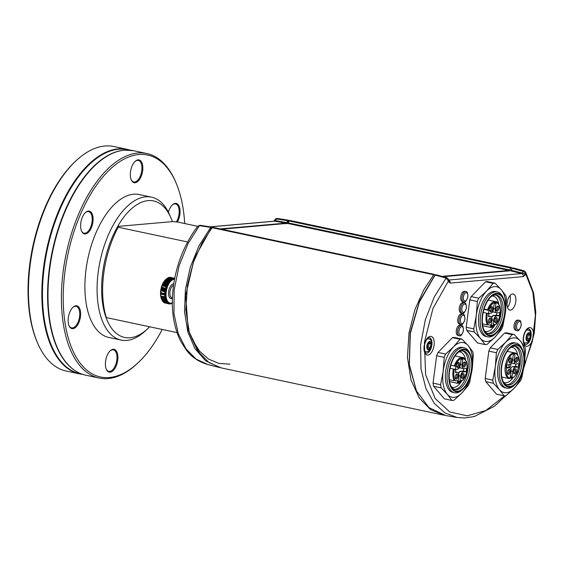 <?xml version="1.0" encoding="UTF-8"?>
<svg xmlns="http://www.w3.org/2000/svg" width="564" height="564" viewBox="0 0 564 564"><rect width="100%" height="100%" fill="white"/><g stroke="black" fill="none" stroke-linecap="round" stroke-linejoin="round"><path stroke-width="0.85" d="M433.695 274.753L212.078 227.687A1.643 0.832 -78 0 1 212.769 227.32L434.386 274.386A1.643 0.832 102 0 0 433.695 274.753L423.74 289.889L414.97 309.502L409.006 332.739L407.441 357.343L411.043 380.115L419.306 398.064L430.628 409.654L444.404 415.28M434.957 275.176L434.802 274.795A1.643 0.832 102 0 0 434.386 274.386M511.971 267.822A1.643 0.832 102 0 0 511.626 267.547A1.643 0.832 102 0 0 510.829 268.069L289.212 221.003L288.042 222.851L509.659 269.916A1.643 0.832 -78 0 1 508.989 270.445L441.964 276.374M510.829 268.069L509.659 269.916M508.989 270.445L287.372 223.379A1.643 0.832 102 0 0 288.042 222.851M287.372 223.379L221.61 229.196M212.078 227.687L202.123 242.823L193.346 262.436L187.389 285.673L185.817 310.278L189.426 333.049L197.682 350.998L209.011 362.581L221.504 367.968L443.128 415.034M289.212 221.003A1.643 0.832 -78 0 1 290.002 220.482L511.626 267.547M212.043 227.983L211.338 227.045L200.079 225.283A1.643 0.839 98.9 0 0 199.423 225.656L197.83 226.242C192.966 232.488 188.573 239.735 184.661 247.97C180.127 257.558 176.765 267.921 174.565 279.053C171.724 294.422 171.562 308.557 174.093 321.459C175.707 329.538 178.146 336.539 181.397 342.454L186.656 350.427C191.548 357.033 198.57 361.728 207.707 364.513L196.032 359.056L185.986 348.862L178.287 333.691L173.98 313.718L174.128 290.213L179.056 265.912L187.946 243.796L199.423 225.656L210.689 227.419L211.373 227.997L194.39 258.164L185.648 295.473L188.256 330.144L200.008 354.143M287.168 223.393L288.542 221.257L289.262 221.109L288.578 220.214L277.361 218.444A1.643 0.846 99 0 0 276.607 218.966L274.872 221.18L210.344 226.89M277.361 218.444C275.789 218.684 275.013 219.065 275.028 219.579L276.607 218.966L287.823 220.736L288.958 220.496L289.24 220.954M273.871 221.321L274.125 221.003A2.63 1.339 32.3 0 1 275.535 220.658L286.66 222.583L287.823 220.736L288.542 221.257M220.242 367.672L205.578 360.763L195.01 348.679L187.826 331.963L184.541 311.814L185.387 289.684L190.308 267.181L198.951 245.911L210.689 227.419L211.789 227.468L212.064 228.025L211.373 227.997M220.298 228.921L285.99 223.104L286.66 222.583L287.379 223.104M210.083 226.848L274.379 221.158A2.63 2.242 84.9 0 1 274.872 221.18L285.99 223.104L286.463 223.823M229.943 364.168L218.874 363.42L208.588 359.113L199.466 351.097L192.028 339.232M513.353 268.147L512.211 268.393L511.047 270.234L522.243 273.046L523.307 271.362A1.643 0.818 -75 0 1 524.139 270.854L525.599 271.989L525.782 274.182L523.378 276.607A2.63 2.242 -95.1 0 0 521.573 273.575L522.243 273.046A2.63 1.339 32.3 0 1 525.112 275.239M505.689 395.731L494.431 406.235L474.465 416.493L464.708 417.994L457.129 417.487L444.954 412.911L434.28 403.366L425.926 388.603L420.977 368.708L420.617 344.837L425.334 319.774L434.329 296.826L446.131 278.052L448.408 281.027L432.955 308.473L424.389 342.454L425.644 374.806L435.175 398.494L449.776 411.974L467.168 415.823L485.893 410.507L504.681 395.829M524.16 365.951L532.388 341.234L535.405 315.332L532.853 292.194L525.782 274.182L523.307 271.362L512.211 268.393M436.176 275.119L435.077 275.077L419.355 302.1L410.345 333.416L409.344 364.527L416.486 391L409.189 364.866L410.148 332.979L419.51 301.155L434.654 275.422L435.077 275.077L446.131 278.052A1.643 0.825 -74.9 0 1 446.857 277.692L448.443 279.145L448.81 281.993A2.63 1.826 -22.7 0 0 449.022 280.512L448.443 279.145M416.486 391L429.035 407.659L445.884 415.569L457.136 417.487M510.519 270.727L511.823 268.683L512.542 268.527M434.654 275.422L435.345 275.451M511.047 270.234L510.378 270.762L443.198 276.705M524.139 270.854L513.043 267.879M523.378 276.607L450.22 283.086A2.63 2.242 -95.1 0 0 448.902 280.238M510.455 310.129A8.206 4.152 102 0 0 515.7 302.311A8.206 4.152 102 0 0 513.226 294.034A8.206 4.152 102 0 0 507.452 301.204A8.206 4.152 102 0 0 509.814 310.094A8.206 4.152 102 0 0 510.455 310.129M509.997 295.599A8.206 4.152 -78 0 1 507.501 307.352M503.793 382.364A18.062 9.137 102 0 0 504.738 382.674A18.062 9.137 102 0 0 512.944 377.795M517.752 355.137A18.062 9.137 102 0 0 512.239 347.346A18.062 9.137 102 0 0 511.252 347.248M506.627 384.683A19.698 9.969 102 0 0 519.627 367.375A19.698 9.969 102 0 0 514.784 346.282M502.757 380.622A19.698 9.969 102 0 0 507.445 384.93A19.698 9.969 102 0 0 521.291 367.728A19.698 9.969 102 0 0 515.63 346.388A19.698 9.969 102 0 0 514.086 346.296A19.698 9.969 102 0 0 509.595 348.418M515.362 345.246A21.016 10.631 102 0 0 510.075 347.953A21.016 10.631 102 0 0 503.01 381.243A21.016 10.631 102 0 0 521.735 372.86A21.016 10.631 102 0 0 515.362 345.246M515.447 344.597A21.672 10.97 102 0 0 501.015 371.859A21.672 10.97 102 0 0 515.292 384.394A21.672 10.97 102 0 0 522.588 350.068A21.672 10.97 102 0 0 515.447 344.597M522.588 350.068L522.081 348.869A22.983 11.632 102 0 0 516.314 343.173A22.983 11.632 102 0 0 514.509 343.074A22.983 11.632 102 0 0 499.824 364.978A22.983 11.632 102 0 0 506.761 388.145A22.983 11.632 102 0 0 514.347 385.282L515.292 384.394M516.314 343.173L514.65 342.82A22.983 11.632 102 0 0 512.852 342.722A22.983 11.632 102 0 0 498.167 364.626A22.983 11.632 102 0 0 505.097 387.792L506.761 388.145M497.8 349.44L505.732 342.193L512.175 334.635L504.611 333.028A31.196 15.785 -78 0 1 506.578 332.859L514.149 334.466L520.276 340.91L524.915 347.043A31.196 15.785 102 0 1 525.479 350.173L524.414 364.02L521.869 377.549A31.196 15.785 102 0 1 520.466 380.855L514.023 388.413L506.091 395.66A31.196 15.785 102 0 1 504.117 395.836L499.478 389.703L493.352 383.259L485.78 381.652A31.196 15.785 -78 0 1 485.223 378.522L492.788 380.129L495.333 366.593L496.398 352.747L488.826 351.139A31.196 15.785 -78 0 1 490.236 347.833L497.8 349.44A31.196 15.785 102 0 0 496.398 352.747M514.149 334.466A31.196 15.785 102 0 0 512.175 334.635M492.788 380.129A31.196 15.785 102 0 0 493.352 383.259M485.78 381.652L496.553 394.229L504.117 395.836M485.223 378.522L488.826 351.139M490.236 347.833L504.611 333.028M510.476 375.955L512.119 376.308A2.052 1.036 -78 0 1 512.175 377.499L511.696 378.345L509.997 377.986M507.255 351.323L514.819 352.93A13.134 6.648 -78 0 0 505.245 366.381A13.134 6.648 -78 0 0 509.151 378.571L501.798 377.013L509.165 378.578L509.898 378.345L510.039 377.69A2.052 1.036 -78 0 1 510.413 376.456L511.047 371.62A4.103 2.08 102 0 0 509.764 367.791A4.103 2.08 102 0 0 509.44 367.77L506.507 368.031A11.492 5.816 -78 0 1 506.93 364.802L509.863 364.548A4.103 2.08 102 0 0 512.535 360.325L513.261 354.791A11.492 5.816 -78 0 1 514.974 354.643L514.241 360.17A4.103 2.08 102 0 0 515.531 363.999A4.103 2.08 102 0 0 515.849 364.013L518.781 363.759A11.492 5.816 -78 0 1 518.358 366.981L515.425 367.242A4.103 2.08 102 0 0 512.761 371.464L512.119 376.308M518.358 366.981L515.588 366.396L512.655 366.656A4.103 2.08 102 0 0 510.667 368.553M515.588 366.396A11.492 5.816 102 0 0 515.947 364.006M511.851 362.645A4.103 2.08 102 0 0 512.761 363.406L515.531 363.999M509.764 367.791L506.994 367.206A4.103 2.08 102 0 0 506.669 367.185L506.571 367.192M510.758 364.14A1.805 0.916 -78 0 1 510.815 365.225A1.805 0.916 -78 0 1 509.504 367.072A1.805 0.916 -78 0 1 509.13 364.612M508.918 366.071A1.805 0.916 102 0 0 509.292 364.901A1.805 0.916 102 0 0 509.32 364.591M515.08 361.369A1.805 0.916 102 0 0 515.355 361.531A1.805 0.916 102 0 0 516.624 359.959A1.805 0.916 102 0 0 516.109 357.999A1.805 0.916 102 0 0 515.968 357.992A1.805 0.916 102 0 0 515.792 358.041M516.765 357.336A2.63 1.332 -78 0 1 517.562 360.784A2.63 1.332 -78 0 1 515.221 361.834A2.63 1.332 -78 0 1 516.102 357.675A2.63 1.332 -78 0 1 516.765 357.336M509.024 361.905A1.805 0.916 102 0 0 509.299 362.067A1.805 0.916 102 0 0 510.568 360.495A1.805 0.916 102 0 0 510.053 358.535A1.805 0.916 102 0 0 509.912 358.528A1.805 0.916 102 0 0 509.736 358.577M510.709 357.872A2.63 1.332 -78 0 1 511.506 361.32A2.63 1.332 -78 0 1 509.165 362.37A2.63 1.332 -78 0 1 510.046 358.21A2.63 1.332 -78 0 1 510.709 357.872M513.578 372.797A1.805 0.916 102 0 0 513.853 372.959A1.805 0.916 102 0 0 515.122 371.38A1.805 0.916 102 0 0 514.608 369.427A1.805 0.916 102 0 0 514.46 369.413A1.805 0.916 102 0 0 514.283 369.462M515.263 368.757A2.63 1.332 -78 0 1 516.06 372.212A2.63 1.332 -78 0 1 513.719 373.255A2.63 1.332 -78 0 1 514.601 369.096A2.63 1.332 -78 0 1 515.263 368.757M509.207 369.293A2.63 1.332 -78 0 1 510.004 372.748A2.63 1.332 -78 0 1 507.663 373.791A2.63 1.332 -78 0 1 508.545 369.631A2.63 1.332 -78 0 1 509.207 369.293M507.522 373.333A1.805 0.916 102 0 0 507.797 373.495A1.805 0.916 102 0 0 509.066 371.916A1.805 0.916 102 0 0 508.552 369.963A1.805 0.916 102 0 0 508.404 369.949A1.805 0.916 102 0 0 508.227 369.998M519.113 320.373L517.844 320.105A5.21 2.637 102 0 0 514.925 322.453A5.21 2.637 102 0 0 515.672 330.3L516.948 330.574C518.33 331.583 519.754 329.827 521.221 325.301C521.051 321.586 520.353 319.943 519.113 320.373A5.21 2.637 102 0 0 516.194 322.728A5.21 2.637 102 0 0 516.948 330.574M173.543 285.151A6.564 3.321 102 0 0 169.961 291.877A6.564 3.321 102 0 0 172.034 297.834L172.387 297.912M172.365 298.455A7.551 3.821 -78 0 1 168.573 292.117A7.551 3.821 -78 0 1 173.74 283.805M174.523 279.286A12.147 6.148 102 0 0 166.14 292.646A12.147 6.148 102 0 0 172.309 302.819M172.732 302.685L172.006 303.291A13.134 6.648 -78 0 1 171.942 303.333L171.604 303.51A13.134 6.648 -78 0 1 171.534 303.545L171.202 303.686A13.134 6.648 -78 0 1 171.132 303.714L170.8 303.82A13.134 6.648 -78 0 1 170.737 303.841L171.202 303.354L170.406 303.918A13.134 6.648 -78 0 1 170.335 303.933L170.829 303.425L170.011 303.968A13.134 6.648 -78 0 1 169.947 303.975L170.455 303.453L169.623 303.982A13.134 6.648 -78 0 1 169.56 303.982L170.095 303.439L169.242 303.947A13.134 6.648 -78 0 1 169.179 303.94L169.736 303.39L168.869 303.876A13.134 6.648 -78 0 1 168.812 303.862L169.383 303.298L168.509 303.763L164.625 302.924A13.134 6.648 102 0 1 164.568 302.91L168.446 303.735L169.045 303.171L168.157 303.601A13.134 6.648 -78 0 1 168.1 303.573L168.714 303.002L167.811 303.404A13.134 6.648 -78 0 1 167.755 303.369L168.396 302.79L167.487 303.171A13.134 6.648 -78 0 1 167.43 303.122L168.093 302.544L167.17 302.889A13.134 6.648 -78 0 1 167.12 302.84L167.804 302.262L166.873 302.572L162.996 301.754L162.82 301.204L163.243 302.015A13.134 6.648 102 0 0 163.292 302.064L163.553 302.304A13.134 6.648 102 0 0 163.609 302.346L163.412 301.733L163.877 302.544L167.755 303.369M164.124 302.6L164.216 302.748A13.134 6.648 102 0 0 164.279 302.783L164.061 302.114L164.568 302.91M167.423 302.586L167.071 302.508M166.704 302.029L162.82 301.204M166.873 302.572A13.134 6.648 -78 0 1 166.824 302.515L167.529 301.944L166.591 302.219A13.134 6.648 -78 0 1 166.542 302.156L167.268 301.592L162.446 301.007L162.277 300.527L162.665 301.331A13.134 6.648 102 0 0 162.714 301.395L162.947 301.691A13.134 6.648 102 0 0 162.996 301.754M166.676 301.465L166.239 301.373M166.324 301.832A13.134 6.648 -78 0 1 166.281 301.761L167.022 301.204L166.077 301.409A13.134 6.648 -78 0 1 166.035 301.331L162.277 300.527M165.887 300.182L161.607 299.272A12.147 6.148 -78 0 1 161.6 299.258L161.924 300.041A13.134 6.648 102 0 0 161.967 300.126L162.157 300.506A13.134 6.648 102 0 0 162.192 300.584L162.037 300.14L162.404 300.936L166.281 301.761M161.924 300.041L165.809 300.866L166.584 300.33L165.633 300.457A13.134 6.648 -78 0 1 165.597 300.372L166.394 299.844L165.442 299.935A13.134 6.648 -78 0 1 165.407 299.844L166.225 299.336L161.233 298.278L161.53 299.019A13.134 6.648 102 0 0 161.565 299.11L161.72 299.547A13.134 6.648 102 0 0 161.755 299.632L161.6 299.272L161.755 299.632M165.442 299.174L161.297 298.293M165.273 299.385A13.134 6.648 -78 0 1 165.245 299.287L166.07 298.8L165.118 298.807A13.134 6.648 -78 0 1 165.097 298.708L165.936 298.236L160.952 297.179L161.219 297.884A13.134 6.648 102 0 0 161.241 297.982L161.367 298.462A13.134 6.648 102 0 0 161.389 298.56M164.97 298.095L165.83 297.651L164.885 297.573A13.134 6.648 -78 0 1 164.871 297.468L165.738 297.045L160.754 295.987L160.994 296.643A13.134 6.648 102 0 0 161.008 296.756L161.093 297.277L164.97 298.095A13.134 6.648 -78 0 0 164.991 298.201M164.899 297.454L160.987 296.622M164.794 296.847L160.916 296.022M164.801 296.932A13.134 6.648 -78 0 1 164.787 296.819L165.668 296.424L164.737 296.262A13.134 6.648 -78 0 1 164.73 296.149L165.626 295.776L164.702 295.578A13.134 6.648 -78 0 1 164.695 295.458L165.597 295.12L160.81 294.055L160.818 294.641A13.134 6.648 102 0 0 160.825 294.753L160.853 295.324A13.134 6.648 102 0 0 160.86 295.437L160.909 295.994A13.134 6.648 102 0 0 160.923 296.107M165.597 295.12L160.613 294.063M164.688 294.76L165.597 294.45L160.606 293.393L160.81 293.936L164.688 294.76A13.134 6.648 -78 0 0 164.688 294.88M165.597 294.45L164.695 294.168A13.134 6.648 -78 0 1 164.695 294.048L165.612 293.773L160.846 292.624L160.818 293.224A13.134 6.648 102 0 0 160.818 293.343L160.606 293.393M165.612 293.773L160.627 292.709M164.871 291.863L165.802 291.687L160.81 290.629L164.871 291.863A13.134 6.648 -78 0 0 164.857 291.983L165.717 292.385L164.787 292.596A13.134 6.648 -78 0 0 164.78 292.716L165.654 293.083L164.73 293.322A13.134 6.648 -78 0 0 164.723 293.449M165.802 291.687L160.81 290.629M164.956 291.25A13.134 6.648 -78 0 1 164.97 291.123L165.908 290.989L165.076 290.509L161.198 289.684L161.093 290.298A13.134 6.648 102 0 0 161.078 290.425M165.908 290.989L160.916 289.924M165.097 290.382L161.043 289.226L165.097 290.382A13.134 6.648 -78 0 0 165.076 290.509M166.028 290.284L161.043 289.226M165.217 289.776A13.134 6.648 -78 0 1 165.245 289.649L166.176 289.586L165.379 289.043L161.191 288.528L165.245 289.649M165.379 289.043A13.134 6.648 -78 0 1 165.407 288.916L166.345 288.895L165.562 288.317L161.685 287.492L161.353 287.837L165.407 288.916M166.345 288.895L161.353 287.837M165.597 288.197L161.544 287.154L165.597 288.197A13.134 6.648 -78 0 0 165.562 288.317M166.528 288.211L165.767 287.598A13.134 6.648 -78 0 1 165.809 287.478L166.732 287.534L165.992 286.893A13.134 6.648 -78 0 1 166.035 286.78L166.951 286.872L166.239 286.202L162.354 285.377L162.157 285.955A13.134 6.648 102 0 0 162.115 286.068L161.924 286.653A13.134 6.648 102 0 0 161.889 286.773L161.544 287.154M166.951 286.872L161.967 285.814M166.239 286.202A13.134 6.648 -78 0 1 166.281 286.089L167.191 286.223L166.5 285.525A13.134 6.648 -78 0 1 166.542 285.412L167.452 285.588L166.775 284.869L162.897 284.044L162.665 284.594A13.134 6.648 102 0 0 162.615 284.7L162.404 285.264A13.134 6.648 102 0 0 162.354 285.377M167.452 285.588L162.46 284.531M166.824 284.764L167.719 284.975L167.071 284.235A13.134 6.648 -78 0 1 167.12 284.129L168.009 284.383L167.381 283.614L163.497 282.797L163.243 283.304A13.134 6.648 102 0 0 163.193 283.41L162.735 283.918L166.824 284.764A13.134 6.648 -78 0 0 166.775 284.869M166.81 284.785L162.933 283.96M167.092 284.185L163.215 283.361M163.877 282.106A13.134 6.648 102 0 0 163.821 282.204L163.327 282.747L168.312 283.812L167.698 283.029A13.134 6.648 -78 0 1 167.755 282.931L168.622 283.262L168.037 282.458A13.134 6.648 -78 0 1 168.093 282.367L168.953 282.74L168.389 281.922L164.512 281.105L164.216 281.549A13.134 6.648 102 0 0 164.159 281.64L163.638 282.204L167.755 282.931M167.43 283.516A13.134 6.648 -78 0 0 167.381 283.614L163.504 282.79M167.734 283.072L163.793 282.233M168.107 282.557L164.096 281.704M168.389 281.922A13.134 6.648 -78 0 1 168.446 281.838L169.285 282.24L168.749 281.415A13.134 6.648 -78 0 1 168.805 281.337L169.637 281.774L169.115 280.942L165.238 280.118L164.928 280.512A13.134 6.648 102 0 0 164.871 280.597L164.568 281.013A13.134 6.648 102 0 0 164.512 281.105M168.876 281.612L164.73 280.738M169.56 280.428L170.349 280.935L169.877 280.089L165.999 279.272L165.365 279.878L169.56 280.428A13.134 6.648 -78 0 0 169.496 280.498L169.99 281.344L169.179 280.865A13.134 6.648 -78 0 0 169.115 280.942M169.665 280.794L165.4 279.885M169.877 280.089A13.134 6.648 -78 0 1 169.947 280.026L170.723 280.569L170.272 279.723A13.134 6.648 -78 0 1 170.335 279.659L171.096 280.23L170.666 279.384A13.134 6.648 -78 0 1 170.737 279.335L171.477 279.934L171.068 279.088L167.191 278.263L166.486 278.877L166.852 278.51A13.134 6.648 102 0 0 166.789 278.56L166.458 278.835A13.134 6.648 102 0 0 166.394 278.898L166.07 279.201A13.134 6.648 102 0 0 165.999 279.272M170.878 279.807L170.391 279.702M170.307 279.688L166.486 278.877M171.068 279.088A13.134 6.648 -78 0 1 171.132 279.039L171.858 279.673L171.47 278.827A13.134 6.648 -78 0 1 171.534 278.792L172.239 279.448L171.872 278.616L167.994 277.791L167.247 278.39L167.656 277.967A13.134 6.648 102 0 0 167.593 278.01L167.254 278.221A13.134 6.648 102 0 0 167.191 278.263M171.935 278.581L172.619 279.258L172.274 278.433A13.134 6.648 -78 0 1 172.337 278.412L173 279.109L172.676 278.299A13.134 6.648 -78 0 1 172.739 278.278L173.381 279.004L173.07 278.207L169.193 277.382L168.396 277.946L168.862 277.46A13.134 6.648 102 0 0 168.798 277.474L168.46 277.587A13.134 6.648 102 0 0 168.396 277.615L167.635 278.2L168.058 277.756L171.935 278.581A13.134 6.648 -78 0 0 171.872 278.616M168.77 277.876L169.256 277.368L173.134 278.193L173.754 278.933L173.465 278.151A13.134 6.648 -78 0 1 173.529 278.144L174.128 278.905L173.853 278.144A13.134 6.648 -78 0 1 173.916 278.144L174.487 278.912L174.234 278.172L170.356 277.347L169.503 277.855L170.039 277.319A13.134 6.648 102 0 0 169.975 277.319L169.729 277.467M170.413 277.361L174.297 278.179L174.847 278.968L174.607 278.249A13.134 6.648 -78 0 1 174.664 278.263L174.706 278.32M166.035 301.331L166.796 300.781L165.844 300.95A13.134 6.648 -78 0 1 165.809 300.866M167.727 302.685L167.36 301.853L168.058 302.508M163.877 302.544A13.134 6.648 102 0 0 163.934 302.586L163.729 301.944M162.397 300.556A12.147 6.148 -78 0 1 162.39 300.541A12.147 6.148 -78 0 1 162.051 300.069M161.621 299.329L161.459 298.934A12.147 6.148 -78 0 1 165.541 279.688L165.901 279.356M166.02 279.272A12.147 6.148 -78 0 1 166.549 278.891M160.994 291.038A13.134 6.648 102 0 0 160.98 291.158L160.909 291.771A13.134 6.648 102 0 0 160.902 291.898L160.853 292.504A13.134 6.648 102 0 0 160.846 292.624M165.682 279.603A13.134 6.648 102 0 0 165.619 279.681L165.301 280.04A13.134 6.648 102 0 0 165.238 280.118M166.394 278.898L165.731 279.511M169.137 277.848L169.651 277.326A13.134 6.648 102 0 0 169.588 277.326L169.461 277.41M172.725 278.722L171.794 279.032L172.478 278.461M172.979 279.088L172.069 279.356L172.774 278.778M430.945 344.005L429.655 342.242L427.801 343.948L427.244 347.431L428.534 349.194L430.381 347.48L430.945 344.005L428.675 343.145M427.568 347.875L428.443 347.072L429 343.596M428.443 347.072L430.381 347.48M530.181 335.354L528.954 333.465L527.086 335.044L526.452 338.52L527.678 340.409L529.547 338.823L530.181 335.354L528.242 334.938L527.876 334.374M526.818 339.084L527.608 338.414L528.242 334.938M527.608 338.414L529.547 338.823M451.616 386.982A18.062 9.137 102 0 0 452.561 387.292A18.062 9.137 102 0 0 462.099 380.256M465.575 359.754A18.062 9.137 102 0 0 460.062 351.964A18.062 9.137 102 0 0 459.075 351.865M454.45 389.301A19.698 9.969 102 0 0 467.45 371.993A19.698 9.969 102 0 0 462.607 350.9M450.58 385.24A19.698 9.969 102 0 0 455.268 389.548A19.698 9.969 102 0 0 469.114 372.346A19.698 9.969 102 0 0 463.453 351.005A19.698 9.969 102 0 0 461.909 350.914A19.698 9.969 102 0 0 457.418 353.036M463.185 349.863A21.016 10.631 102 0 0 457.897 352.57A21.016 10.631 102 0 0 450.826 385.861A21.016 10.631 102 0 0 469.558 377.478A21.016 10.631 102 0 0 463.185 349.863M463.27 349.215A21.672 10.97 102 0 0 448.831 376.477A21.672 10.97 102 0 0 463.114 389.012A21.672 10.97 102 0 0 470.404 354.685A21.672 10.97 102 0 0 463.27 349.215M470.404 354.685L469.904 353.487A22.983 11.632 102 0 0 464.137 347.791A22.983 11.632 102 0 0 462.332 347.692A22.983 11.632 102 0 0 447.647 369.596A22.983 11.632 102 0 0 454.584 392.763A22.983 11.632 102 0 0 462.17 389.9L463.114 389.012M464.137 347.791L462.473 347.438A22.983 11.632 102 0 0 460.668 347.339A22.983 11.632 102 0 0 445.983 369.244A22.983 11.632 102 0 0 452.92 392.41L454.584 392.763M445.623 354.058L453.555 346.811L459.998 339.253L452.427 337.646A31.196 15.785 -78 0 1 454.401 337.476L461.965 339.084L468.092 345.528L472.738 351.661A31.196 15.785 102 0 1 473.302 354.791L472.237 368.637L469.692 382.166A31.196 15.785 102 0 1 468.282 385.473L461.838 393.03L453.914 400.278A31.196 15.785 102 0 1 451.94 400.454L447.301 394.321L441.175 387.877L433.603 386.269A31.196 15.785 -78 0 1 433.039 383.139L440.611 384.74L443.156 371.211L444.213 357.364L436.649 355.757A31.196 15.785 -78 0 1 438.059 352.451L445.623 354.058A31.196 15.785 102 0 0 444.213 357.364M461.965 339.084A31.196 15.785 102 0 0 459.998 339.253M440.611 384.74A31.196 15.785 102 0 0 441.175 387.877M433.603 386.269L444.376 398.847L451.94 400.454M433.039 383.139L436.649 355.757M438.059 352.451L452.427 337.646M37.407 342.609L36.9 341.41A113.442 57.408 -78 0 1 75.068 161.692L76.013 160.803A114.76 58.071 102 0 0 37.407 342.609A114.76 58.071 102 0 0 66.2 371.041L79.616 373.89A114.76 58.071 -78 0 1 44.979 258.234A114.76 58.071 -78 0 1 118.299 148.854A114.76 58.071 -78 0 1 127.295 149.375L113.879 146.527A114.76 58.071 102 0 0 104.89 146.005A114.76 58.071 102 0 0 76.013 160.803M137.983 362.878L137.031 363.766A114.76 58.071 -78 0 1 99.165 378.042A114.76 58.071 -78 0 1 64.536 262.387A114.76 58.071 -78 0 1 137.856 153.006A114.76 58.071 -78 0 1 146.844 153.528A114.76 58.071 -78 0 1 175.644 181.96L176.151 183.159A113.442 57.408 102 0 0 138.793 154.536A113.442 57.408 102 0 0 63.217 297.228A113.442 57.408 102 0 0 137.983 362.878A113.442 57.408 102 0 0 162.22 329.454M184.71 223.548A113.442 57.408 102 0 0 176.151 183.159M113.152 349.271A11.654 5.901 -78 0 1 116.692 364.591A11.654 5.901 -78 0 1 106.3 369.244A11.654 5.901 -78 0 1 110.22 350.773A11.654 5.901 -78 0 1 113.152 349.271M106.173 368.934A10.998 5.569 102 0 0 108.81 371.366A10.998 5.569 102 0 0 116.537 361.764A10.998 5.569 102 0 0 113.378 349.849A10.998 5.569 102 0 0 112.518 349.8A10.998 5.569 102 0 0 109.98 351.005M68.928 325.428A10.998 5.569 102 0 0 71.557 327.867A10.998 5.569 102 0 0 79.284 318.258A10.998 5.569 102 0 0 76.126 306.344A10.998 5.569 102 0 0 75.266 306.294A10.998 5.569 102 0 0 72.735 307.5M75.907 305.766A11.654 5.901 -78 0 1 79.439 321.085A11.654 5.901 -78 0 1 69.048 325.738A11.654 5.901 -78 0 1 72.975 307.267A11.654 5.901 -78 0 1 75.907 305.766M81.392 230.718A10.998 5.569 102 0 0 84.029 233.158A10.998 5.569 102 0 0 91.756 223.555A10.998 5.569 102 0 0 88.597 211.634A10.998 5.569 102 0 0 87.737 211.585A10.998 5.569 102 0 0 85.199 212.797M88.372 211.063A11.654 5.901 -78 0 1 91.904 226.376A11.654 5.901 -78 0 1 81.519 231.028A11.654 5.901 -78 0 1 85.439 212.565A11.654 5.901 -78 0 1 88.372 211.063M131.116 179.521A10.998 5.569 102 0 0 133.746 181.953A10.998 5.569 102 0 0 141.472 172.351A10.998 5.569 102 0 0 138.314 160.437A10.998 5.569 102 0 0 137.454 160.387A10.998 5.569 102 0 0 134.916 161.593M138.088 159.859A11.654 5.901 -78 0 1 141.627 175.178A11.654 5.901 -78 0 1 131.236 179.824A11.654 5.901 -78 0 1 135.156 161.36A11.654 5.901 -78 0 1 138.088 159.859M176.37 221.913A10.998 5.569 102 0 0 179.169 210.816A10.998 5.569 102 0 0 175.566 203.942A10.998 5.569 102 0 0 174.699 203.893A10.998 5.569 102 0 0 172.168 205.099M168.403 212.198A11.654 5.901 -78 0 1 172.408 204.866A11.654 5.901 -78 0 1 175.341 203.364A11.654 5.901 -78 0 1 179.987 209.618A11.654 5.901 -78 0 1 177.392 221.997L172.373 221.603L117.672 226.439L118.207 227.229L187.671 241.984M177.075 332.605L106.314 317.581A73.059 36.97 -78 0 1 118.207 227.229M149.622 326.775A69.774 35.306 -78 0 1 147.599 328.77A69.774 35.306 -78 0 1 130.044 337.765A69.774 35.306 -78 0 1 105.778 316.792A69.774 35.306 -78 0 1 117.672 226.439A69.774 35.306 -78 0 1 171.075 218.233A69.774 35.306 -78 0 1 172.373 221.603M106.314 317.581L105.778 316.792M197.767 226.326L177.378 221.99M147.599 328.77L145.23 330.983A73.059 36.97 -78 0 1 126.851 340.402A73.059 36.97 -78 0 1 121.126 340.071L108.937 337.483A73.059 36.97 -78 0 1 87.949 258.34A73.059 36.97 -78 0 1 139.294 194.559L151.483 197.146A73.059 36.97 -78 0 1 169.813 215.244L171.075 218.233M121.126 340.071A73.059 36.97 -78 0 1 100.138 260.928A73.059 36.97 -78 0 1 151.483 197.146M484.758 331.11A18.062 9.137 102 0 0 485.703 331.421A18.062 9.137 102 0 0 495.241 324.378M498.717 303.883A18.062 9.137 102 0 0 493.204 296.093A18.062 9.137 102 0 0 492.217 295.987M487.592 333.43A19.698 9.969 102 0 0 500.592 316.122A19.698 9.969 102 0 0 495.749 295.028M483.722 329.369A19.698 9.969 102 0 0 488.41 333.676A19.698 9.969 102 0 0 502.256 316.474A19.698 9.969 102 0 0 496.595 295.134A19.698 9.969 102 0 0 495.051 295.042A19.698 9.969 102 0 0 490.56 297.165M496.327 293.985A21.016 10.631 102 0 0 491.04 296.699A21.016 10.631 102 0 0 483.968 329.989A21.016 10.631 102 0 0 502.7 321.6A21.016 10.631 102 0 0 496.327 293.985M496.412 293.343A21.672 10.97 102 0 0 481.973 320.599A21.672 10.97 102 0 0 496.257 333.141A21.672 10.97 102 0 0 503.546 298.807A21.672 10.97 102 0 0 496.412 293.343M503.546 298.807L503.046 297.616A22.983 11.632 102 0 0 497.279 291.919A22.983 11.632 102 0 0 495.474 291.814A22.983 11.632 102 0 0 480.789 313.725A22.983 11.632 102 0 0 487.726 336.884A22.983 11.632 102 0 0 495.312 334.029L496.257 333.141M497.279 291.919L495.615 291.567A22.983 11.632 102 0 0 493.81 291.461A22.983 11.632 102 0 0 479.125 313.373A22.983 11.632 102 0 0 486.062 336.532L487.726 336.884M478.765 298.187L486.697 290.939L493.14 283.382L485.569 281.774A31.196 15.785 -78 0 1 487.543 281.598L495.107 283.206L501.234 289.656L505.88 295.783A31.196 15.785 102 0 1 506.437 298.913L505.379 312.766L502.834 326.295A31.196 15.785 102 0 1 501.424 329.602L494.981 337.159L487.049 344.407A31.196 15.785 102 0 1 485.082 344.576L480.443 338.449L474.317 331.999L466.745 330.391A31.196 15.785 -78 0 1 466.181 327.261L473.753 328.868L476.298 315.339L477.356 301.486L469.791 299.879A31.196 15.785 -78 0 1 471.194 296.579L478.765 298.187A31.196 15.785 102 0 0 477.356 301.486M495.107 283.206A31.196 15.785 102 0 0 493.14 283.382M473.753 328.868A31.196 15.785 102 0 0 474.317 331.999M466.745 330.391L477.518 342.968L485.082 344.576M466.181 327.261L469.791 299.879M471.194 296.579L485.569 281.774M464.348 302.896L463.072 302.628A5.21 2.637 102 0 0 460.161 304.976A5.21 2.637 102 0 0 460.908 312.823L462.184 313.091C463.566 314.106 464.99 312.35 466.456 307.824C466.287 304.109 465.589 302.466 464.348 302.896A5.21 2.637 102 0 0 461.43 305.251A5.21 2.637 102 0 0 462.184 313.091M462.861 314.19L461.592 313.915A5.21 2.637 102 0 0 458.673 316.27A5.21 2.637 102 0 0 459.42 324.117L460.696 324.385C462.078 325.4 463.502 323.644 464.976 319.118C464.806 315.403 464.101 313.76 462.861 314.19A5.21 2.637 102 0 0 459.942 316.538A5.21 2.637 102 0 0 460.696 324.385M461.373 325.484L460.104 325.209A5.21 2.637 102 0 0 457.185 327.564A5.21 2.637 102 0 0 457.933 335.411L459.209 335.679C460.591 336.694 462.022 334.938 463.488 330.412C463.319 326.697 462.614 325.054 461.373 325.484A5.21 2.637 102 0 0 458.461 327.832A5.21 2.637 102 0 0 459.209 335.679M465.836 291.602L464.56 291.334A5.21 2.637 102 0 0 461.641 293.682A5.21 2.637 102 0 0 462.395 301.528L463.671 301.796C465.053 302.812 466.477 301.056 467.944 296.53C467.775 292.815 467.077 291.172 465.836 291.602A5.21 2.637 102 0 0 462.917 293.957A5.21 2.637 102 0 0 463.671 301.796M460.393 382.314L459.752 382.857A13.134 6.648 -78 0 1 457.185 383.245A13.134 6.648 -78 0 1 456.755 383.118L449.614 381.602L456.755 383.118L457.397 382.575L460.393 382.314L460.647 380.383L462.91 380.185C467.218 373.615 468.205 367.122 465.85 360.692C462.367 356.335 458.821 358.091 455.219 365.966L455.994 366.36L455.056 369.653L454.281 369.258C453.35 374.165 453.724 378.028 455.388 380.848L457.651 380.651L457.397 382.575L457.651 380.651L455.388 380.848A12.478 6.317 -78 0 1 454.281 369.258L455.056 369.653L455.994 366.36L450.833 365.26L455.994 366.36L454.358 365.691A13.134 6.648 -78 0 1 462.642 357.548A13.134 6.648 102 0 0 454.358 365.691L455.219 365.966A12.478 6.317 -78 0 1 465.85 360.692A12.478 6.317 -78 0 1 462.91 380.185L460.647 380.383L460.393 382.314L459.752 382.857L460.393 382.314A12.478 6.317 -78 0 1 457.397 382.575L456.755 383.118A13.134 6.648 102 0 0 457.185 383.245L460.062 382.815M449.353 379.734L454.274 380.778A13.134 6.648 -78 0 1 453.421 368.983L450.072 368.271L453.421 368.983A13.134 6.648 102 0 0 454.274 380.778L449.353 379.734M464.588 361.954C465.385 362.017 465.723 362.835 465.617 364.414C465.378 365.585 464.736 367.227 463.904 367.115C462.409 367.446 462.402 362.694 464.588 361.954M458.532 362.49C459.329 362.553 459.667 363.371 459.561 364.95C459.322 366.121 458.68 367.763 457.848 367.65C456.354 367.982 456.346 363.23 458.532 362.49M463.086 373.375C463.883 373.439 464.221 374.263 464.116 375.835C463.876 377.006 463.227 378.648 462.402 378.536C460.901 378.867 460.901 374.115 463.086 373.375M457.03 373.911C457.82 373.974 458.165 374.799 458.053 376.371C457.82 377.542 457.171 379.184 456.346 379.071C454.845 379.403 454.845 374.651 457.03 373.911M458.87 376.237C459.054 373.812 458.518 372.529 457.263 372.388L455.458 372.55L455.881 369.321L457.686 369.166C459.011 368.8 459.9 367.39 460.358 364.943L461.084 359.409L462.797 359.261L462.064 364.788C461.881 367.213 462.417 368.496 463.671 368.63L466.604 368.377L466.181 371.598L463.248 371.859C461.923 372.226 461.035 373.636 460.576 376.082L459.85 381.616L458.137 381.765L458.87 376.237L458.137 381.765A11.492 5.816 -78 0 0 459.85 381.616L460.576 376.082A4.103 2.08 -78 0 1 463.248 371.859L460.478 371.274L463.411 371.013L463.77 368.623A11.492 5.816 102 0 1 463.411 371.013L460.478 371.274A4.103 2.08 102 0 0 458.49 373.171L460.478 371.274L463.248 371.859L466.181 371.598L463.411 371.013L466.181 371.598A11.492 5.816 -78 0 0 466.604 368.377L463.671 368.63A4.103 2.08 -78 0 1 463.354 368.616A4.103 2.08 -78 0 1 462.064 364.788L460.421 364.443L462.064 364.788L462.797 359.261A11.492 5.816 -78 0 0 461.084 359.409L460.358 364.943A4.103 2.08 -78 0 1 457.686 369.166L455.881 369.321A9.355 4.738 -78 0 0 455.458 372.55L457.263 372.388A4.103 2.08 -78 0 1 457.58 372.409A4.103 2.08 -78 0 1 458.87 376.237M460.605 368.031L459.674 367.263A4.103 2.08 102 0 0 460.584 368.024L463.319 368.609M464.496 364.302A1.805 0.916 -78 0 1 463.178 366.149A1.805 0.916 -78 0 1 462.903 365.987A1.805 0.916 102 0 0 464.496 364.302A1.805 0.916 102 0 0 463.608 362.659A1.805 0.916 -78 0 1 463.932 362.617A1.805 0.916 -78 0 1 464.496 364.302M456.939 376.259A1.805 0.916 -78 0 1 455.62 378.113A1.805 0.916 -78 0 1 455.345 377.943A1.805 0.916 102 0 0 456.939 376.259A1.805 0.916 102 0 0 456.05 374.616A1.805 0.916 -78 0 1 456.368 374.581A1.805 0.916 -78 0 1 456.939 376.259M462.995 375.723A1.805 0.916 -78 0 1 461.676 377.577A1.805 0.916 -78 0 1 461.401 377.408A1.805 0.916 102 0 0 462.995 375.723A1.805 0.916 102 0 0 462.106 374.08A1.805 0.916 -78 0 1 462.424 374.045A1.805 0.916 -78 0 1 462.995 375.723M458.44 364.837A1.805 0.916 -78 0 1 457.122 366.685A1.805 0.916 -78 0 1 456.847 366.522A1.805 0.916 102 0 0 458.44 364.837A1.805 0.916 102 0 0 457.552 363.195A1.805 0.916 -78 0 1 457.876 363.153A1.805 0.916 -78 0 1 458.44 364.837M455.486 372.014L457.263 372.388L455.486 372.014M458.92 375.73L460.576 376.082L458.92 375.73M458.208 381.264L459.85 381.616L458.208 381.264M459.561 364.95A2.63 1.332 -78 0 1 458.405 367.404A2.63 1.332 -78 0 1 456.988 366.988A2.63 1.332 -78 0 1 457.869 362.828A2.63 1.332 -78 0 1 459.561 364.95M458.053 376.371A2.63 1.332 -78 0 1 456.903 378.825A2.63 1.332 -78 0 1 455.479 378.409A2.63 1.332 -78 0 1 456.368 374.249A2.63 1.332 -78 0 1 458.053 376.371M464.116 375.835A2.63 1.332 -78 0 1 462.959 378.289A2.63 1.332 -78 0 1 461.535 377.873A2.63 1.332 -78 0 1 462.424 373.713A2.63 1.332 -78 0 1 464.116 375.835M465.617 364.414A2.63 1.332 -78 0 1 464.461 366.868A2.63 1.332 -78 0 1 463.044 366.452A2.63 1.332 -78 0 1 463.925 362.292A2.63 1.332 -78 0 1 465.617 364.414M493.535 326.436L492.894 326.986A13.134 6.648 -78 0 1 490.327 327.367A13.134 6.648 -78 0 1 489.897 327.247L482.756 325.731L489.897 327.247L490.539 326.704L493.535 326.436L493.789 324.512L496.052 324.307C500.36 317.743 501.34 311.25 498.992 304.821C495.509 300.457 491.963 302.219 488.361 310.087L489.136 310.482L488.198 313.781L487.423 313.38C486.492 318.293 486.866 322.157 488.53 324.977L490.793 324.772L490.539 326.704L490.793 324.772L488.53 324.977A12.478 6.317 -78 0 1 487.423 313.38L488.198 313.781L489.136 310.482L483.975 309.389L489.136 310.482L487.5 309.812A13.134 6.648 -78 0 1 495.784 301.677A13.134 6.648 102 0 0 487.5 309.812L484.06 309.086L488.361 310.087A12.478 6.317 -78 0 1 498.992 304.821A12.478 6.317 -78 0 1 496.052 324.307L493.789 324.512L493.535 326.436L492.894 326.986L493.535 326.436A12.478 6.317 -78 0 1 490.539 326.704L489.897 327.247A13.134 6.648 102 0 0 490.327 327.367L493.204 326.944M482.495 323.863L487.416 324.906A13.134 6.648 -78 0 1 486.563 313.112L483.214 312.4L486.563 313.112A13.134 6.648 102 0 0 487.416 324.906L482.495 323.863M497.73 306.076C498.527 306.146 498.865 306.964 498.759 308.536C498.52 309.707 497.871 311.349 497.046 311.243C495.552 311.575 495.544 306.823 497.73 306.076M491.674 306.612C492.471 306.682 492.809 307.5 492.703 309.072C492.464 310.242 491.815 311.885 490.99 311.779C489.496 312.111 489.489 307.359 491.674 306.612M496.221 317.497C497.018 317.567 497.363 318.385 497.251 319.957C497.018 321.135 496.369 322.777 495.544 322.664C494.043 322.996 494.043 318.244 496.221 317.497M490.165 318.04C490.962 318.103 491.307 318.921 491.195 320.493C490.962 321.67 490.313 323.313 489.489 323.2C487.987 323.532 487.987 318.78 490.165 318.04M492.012 320.359C492.196 317.934 491.66 316.658 490.405 316.517L488.593 316.679L489.023 313.45L490.828 313.288C492.153 312.921 493.042 311.518 493.5 309.065L494.226 303.538L495.932 303.383L495.206 308.917C495.023 311.342 495.559 312.625 496.813 312.759L499.746 312.498L499.323 315.727L496.39 315.988C495.065 316.355 494.177 317.758 493.719 320.211L492.992 325.738L491.279 325.893L492.012 320.359L491.279 325.893A11.492 5.816 -78 0 0 492.992 325.738L493.719 320.211A4.103 2.08 -78 0 1 496.39 315.988L493.62 315.396L496.553 315.142L496.912 312.752A11.492 5.816 102 0 1 496.553 315.142L493.62 315.396A4.103 2.08 102 0 0 491.632 317.299L493.62 315.396L496.39 315.988L499.323 315.727L496.553 315.142L499.323 315.727A11.492 5.816 -78 0 0 499.746 312.498L496.813 312.759A4.103 2.08 -78 0 1 496.496 312.738A4.103 2.08 -78 0 1 495.206 308.917L493.563 308.564L495.206 308.917L495.932 303.383A11.492 5.816 -78 0 0 494.226 303.538L493.5 309.065A4.103 2.08 -78 0 1 490.828 313.288L489.023 313.45A9.355 4.738 -78 0 0 488.593 316.679L490.405 316.517A4.103 2.08 -78 0 1 490.722 316.538A4.103 2.08 -78 0 1 492.012 320.359M493.747 312.16L492.816 311.391A4.103 2.08 102 0 0 493.726 312.153L496.461 312.731M497.638 308.43A1.805 0.916 -78 0 1 496.32 310.278A1.805 0.916 -78 0 1 496.045 310.115A1.805 0.916 102 0 0 497.638 308.43A1.805 0.916 102 0 0 496.75 306.781A1.805 0.916 -78 0 1 497.074 306.745A1.805 0.916 -78 0 1 497.638 308.43M490.074 320.387A1.805 0.916 -78 0 1 488.762 322.234A1.805 0.916 -78 0 1 488.487 322.072A1.805 0.916 102 0 0 490.074 320.387A1.805 0.916 102 0 0 489.192 318.745A1.805 0.916 -78 0 1 489.51 318.702A1.805 0.916 -78 0 1 490.074 320.387M496.13 319.851A1.805 0.916 -78 0 1 494.818 321.699A1.805 0.916 -78 0 1 494.543 321.536A1.805 0.916 102 0 0 496.13 319.851A1.805 0.916 102 0 0 495.248 318.209A1.805 0.916 -78 0 1 495.566 318.166A1.805 0.916 -78 0 1 496.13 319.851M491.582 308.966A1.805 0.916 -78 0 1 490.264 310.813A1.805 0.916 -78 0 1 489.989 310.651A1.805 0.916 102 0 0 491.582 308.966A1.805 0.916 102 0 0 490.694 307.317A1.805 0.916 -78 0 1 491.018 307.281A1.805 0.916 -78 0 1 491.582 308.966M488.628 316.136L490.405 316.517L488.628 316.136M492.062 319.858L493.719 320.211L492.062 319.858M491.35 325.393L492.992 325.738L491.35 325.393M492.703 309.072A2.63 1.332 -78 0 1 491.547 311.532A2.63 1.332 -78 0 1 490.13 311.116A2.63 1.332 -78 0 1 491.011 306.95A2.63 1.332 -78 0 1 492.703 309.072M491.195 320.493A2.63 1.332 -78 0 1 490.038 322.953A2.63 1.332 -78 0 1 488.621 322.537A2.63 1.332 -78 0 1 489.51 318.378A2.63 1.332 -78 0 1 491.195 320.493M497.251 319.957A2.63 1.332 -78 0 1 496.094 322.418A2.63 1.332 -78 0 1 494.677 322.002A2.63 1.332 -78 0 1 495.566 317.842A2.63 1.332 -78 0 1 497.251 319.957M498.759 308.536A2.63 1.332 -78 0 1 497.603 310.997A2.63 1.332 -78 0 1 496.186 310.581A2.63 1.332 -78 0 1 497.067 306.414A2.63 1.332 -78 0 1 498.759 308.536M448.81 280.012L521.573 273.575L510.378 270.762M450.22 283.086L448.81 281.993M527.171 329.461A7.769 3.934 -78 0 1 527.537 330.053M524.809 342.905A7.769 3.934 -78 0 1 524.231 343.307M525.958 344.407A7.889 3.99 102 0 0 531.013 336.807A7.889 3.99 102 0 0 528.538 328.918L528.306 328.911C528.08 328.636 527.291 329.27 525.93 330.828C523.907 334.085 523.145 337.632 523.639 341.467C524.4 343.843 524.943 344.801 525.26 344.35A7.889 3.99 102 0 0 525.958 344.407M529.547 327.571A9.532 4.822 -78 0 1 532 341.241A9.532 4.822 -78 0 1 523.399 342.003A9.532 4.822 -78 0 1 529.547 327.571M427.949 338.238A7.769 3.934 -78 0 1 428.309 338.837M425.58 351.682A7.769 3.934 -78 0 1 425.009 352.084M426.039 353.134A7.889 3.99 102 0 0 431.664 346.261A7.889 3.99 102 0 0 429.317 337.702L429.084 337.695C428.859 337.413 428.062 338.055 426.708 339.606C424.685 342.87 423.916 346.416 424.417 350.244C425.178 352.62 425.714 353.586 426.039 353.134M430.325 336.348A9.532 4.822 -78 0 1 432.778 350.018A9.532 4.822 -78 0 1 424.177 350.78A9.532 4.822 -78 0 1 430.325 336.348M495.333 366.593A27.911 14.121 -78 0 1 505.732 342.193A27.911 14.121 -78 0 1 520.276 340.91A27.911 14.121 -78 0 1 524.414 364.02A27.911 14.121 -78 0 1 514.023 388.413A27.911 14.121 -78 0 1 499.478 389.703A27.911 14.121 -78 0 1 495.333 366.593M512.034 378.155L510.032 377.725M509.983 378.084C507.078 377.986 505.852 373.777 506.303 365.458C508.735 357.273 511.393 353.332 514.262 353.635C517.28 352.81 518.943 356.37 519.261 364.309C517.498 372.741 515.122 377.274 512.126 377.894M512.175 377.499L510.166 377.069M515.425 367.242L512.655 366.656M514.241 360.17L512.598 359.825M509.44 367.77L506.669 367.185M512.761 371.464L511.097 371.112M517.371 323.419A4.23 2.136 102 0 0 518.126 329.806A4.23 2.136 102 0 0 521.094 323.722A4.23 2.136 102 0 0 517.371 323.419M427.484 338.661L428.52 338.879A6.564 3.321 102 0 0 427.857 338.872A6.564 3.321 102 0 0 427.019 339.19M424.544 350.836A6.564 3.321 102 0 0 425.792 351.732C428.203 351.943 429.958 350.625 431.058 347.784C432.228 342.045 431.382 339.084 428.52 338.879M429.549 341.537A4.265 2.157 102 0 0 426.92 348.129A4.265 2.157 102 0 0 430.804 347.487A4.265 2.157 102 0 0 429.549 341.537M526.706 329.884L527.742 330.102A6.564 3.321 102 0 0 527.227 330.067A6.564 3.321 102 0 0 526.247 330.405M523.773 342.059A6.564 3.321 102 0 0 525.014 342.947C527.432 343.159 529.187 341.84 530.287 338.999C531.45 333.268 530.604 330.3 527.742 330.102M528.87 332.739A4.265 2.157 102 0 0 526.113 339.204A4.265 2.157 102 0 0 529.97 338.865A4.265 2.157 102 0 0 528.87 332.739M443.156 371.211A27.911 14.121 -78 0 1 453.555 346.811A27.911 14.121 -78 0 1 468.092 345.528A27.911 14.121 -78 0 1 472.237 368.637A27.911 14.121 -78 0 1 461.838 393.03A27.911 14.121 -78 0 1 447.301 394.321A27.911 14.121 -78 0 1 443.156 371.211M129.487 150.116A114.548 57.965 102 0 0 118.785 149.171A114.548 57.965 102 0 0 45.31 260.082A114.548 57.965 102 0 0 81.921 374.108M74.54 370.28A114.548 57.965 -78 0 1 61.927 356.871A114.548 57.965 -78 0 1 52.381 250.783A114.548 57.965 -78 0 1 104.213 157.737A114.548 57.965 -78 0 1 121.189 150.609M146.844 153.528L133.435 150.68A114.76 58.071 102 0 0 124.44 150.158A114.76 58.071 102 0 0 51.12 259.539A114.76 58.071 102 0 0 85.756 375.194C76.351 373.107 68.406 366.995 61.927 356.871M476.298 315.339A27.911 14.121 -78 0 1 486.697 290.939A27.911 14.121 -78 0 1 501.234 289.656A27.911 14.121 -78 0 1 505.379 312.766A27.911 14.121 -78 0 1 494.981 337.159A27.911 14.121 -78 0 1 480.443 338.449A27.911 14.121 -78 0 1 476.298 315.339M462.607 305.942A4.23 2.136 102 0 0 463.361 312.329A4.23 2.136 102 0 0 466.329 306.245A4.23 2.136 102 0 0 462.607 305.942M461.126 317.236A4.23 2.136 102 0 0 461.874 323.623A4.23 2.136 102 0 0 464.842 317.539A4.23 2.136 102 0 0 461.126 317.236M459.639 328.53A4.23 2.136 102 0 0 460.386 334.917A4.23 2.136 102 0 0 463.354 328.833A4.23 2.136 102 0 0 459.639 328.53M464.094 294.648A4.23 2.136 102 0 0 464.849 301.035A4.23 2.136 102 0 0 467.81 294.951A4.23 2.136 102 0 0 464.094 294.648M275.028 219.579L274.125 221.003M218.761 367.333L207.7 364.513M200.079 225.283L197.83 226.242M525.599 271.989L533.607 292.942L535.8 312.118L534.277 333.31L523.97 367.368M435.803 274.717L446.857 277.692M509.997 378.007L511.767 378.381M511.844 378.374C514.135 377.372 516.039 375.102 517.562 371.57L519.402 360.882L518.795 357.435C517.308 354.277 515.982 352.775 514.819 352.93M424.755 351.506L425.792 351.732M523.977 342.729L525.014 342.947M82.718 374.376L79.616 373.89M130.333 150.193L127.295 149.375M133.435 150.68L124.228 150.144C117.608 150.75 110.939 153.281 104.213 157.737M99.165 378.042L85.756 375.194M449.621 381.638L457.185 383.245M455.077 355.94L462.642 357.548C463.411 356.984 464.729 358.464 466.597 361.989C468.049 368.377 466.9 374.425 463.15 380.122M455.486 371.965L457.552 372.402M482.763 325.759L490.327 327.367M488.22 300.069L495.784 301.677C496.553 301.113 497.871 302.593 499.732 306.118C501.192 312.505 500.042 318.547 496.292 324.251M488.628 316.087L490.694 316.531"/></g></svg>

